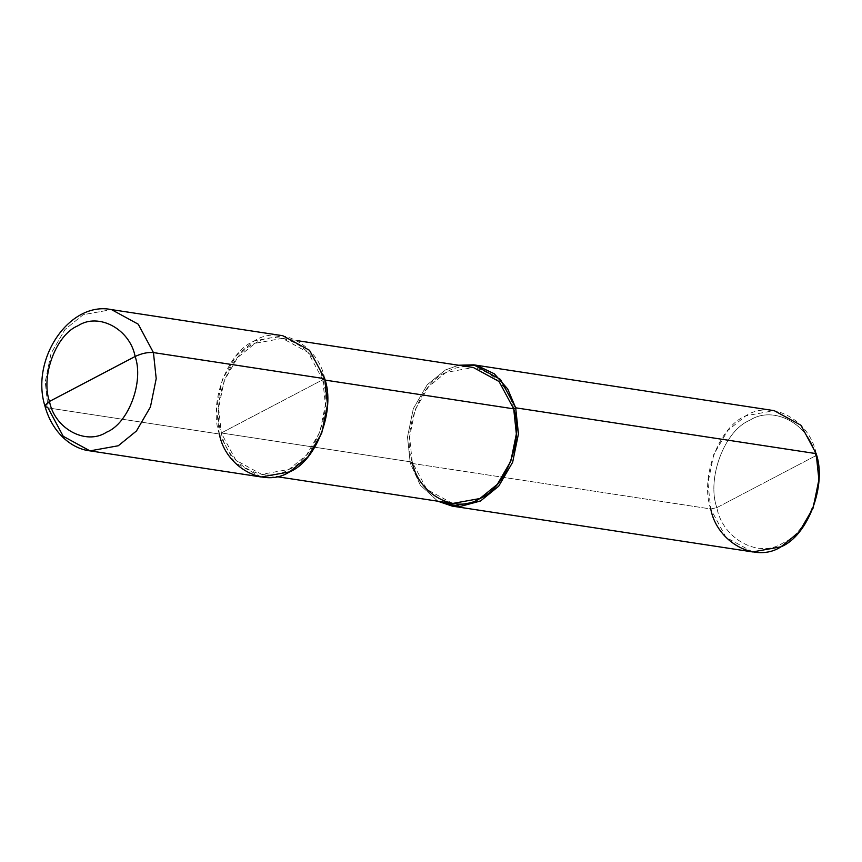 <?xml version="1.0" encoding="UTF-8"?>
<svg xmlns="http://www.w3.org/2000/svg" width="862" height="862" viewBox="0 0 862 862"><rect width="100%" height="100%" fill="white"/><g stroke="black" fill="none" stroke-linecap="round" stroke-linejoin="round"><path stroke-width="0.65" stroke-dasharray="4.31 3.23" d="M324.726 378.698C318.401 345.037 279.762 324.22 254.462 340.835C227.6 351.599 208.27 402.845 219.314 434.017L324.726 378.698L219.314 434.017L48.024 407.898L44.964 406.185M89.96 450.869L63.228 436.291L48.024 407.898L45.255 381.844L51.041 353.474L65.006 329.499L83.172 314.716L111.5 309.609L83.172 314.716L65.006 329.499L51.041 353.474L45.255 381.844L48.024 407.898L219.314 434.017L216.545 407.963L222.331 379.592L236.296 355.618L254.462 340.835L282.79 335.727M261.251 476.988L234.518 462.409L219.314 434.017M752.655 551.928L725.923 537.338L710.719 508.957L716.818 507.653C706.474 478.421 724.597 430.375 749.778 420.29C773.494 404.72 809.72 424.233 815.657 455.782L716.818 507.653C722.755 539.203 758.98 558.727 782.696 543.146C807.877 533.061 826.001 485.015 815.657 455.782L816.142 453.627L815.657 455.782C809.72 424.233 773.494 404.72 749.778 420.29C724.597 430.375 706.474 478.421 716.818 507.653L815.657 455.782C826.001 485.015 807.877 533.061 782.696 543.146C758.98 558.727 722.755 539.203 716.818 507.653L710.719 508.957L410.258 463.142L412.23 462.097L221.286 432.983L322.754 379.733C333.378 409.741 314.77 459.069 288.921 469.424C264.569 485.414 227.385 465.372 221.286 432.983L235.919 460.308L261.649 474.348L288.921 469.424L306.409 455.19L319.845 432.121L325.416 404.817L322.754 379.733L325.093 380.088L322.754 379.733L221.286 432.983C210.662 402.974 229.27 353.646 255.12 343.291C279.471 327.301 316.666 347.343 322.754 379.733L308.122 352.407L282.391 338.378L255.12 343.291L237.632 357.525L224.195 380.595L218.625 407.898L221.286 432.983L412.23 462.097L409.579 437.023L415.15 409.709L428.586 386.639L446.074 372.416L473.335 367.492M452.604 503.462L426.862 489.422L412.23 462.097L410.258 463.142L420.322 485.166L437.821 501.21L420.322 485.166L410.258 463.142L407.5 437.077L413.286 408.707L427.24 384.732L445.406 369.96L458.552 365.24L445.406 369.96L427.24 384.732L413.286 408.707L407.5 437.077L410.258 463.142L710.719 508.957L707.961 482.892L713.747 454.522L727.7 430.558L745.867 415.775L774.195 410.657M513.698 408.847C507.61 376.457 470.415 356.415 446.074 372.416C420.214 382.76 401.606 432.088 412.23 462.097M816.142 453.627C809.806 419.977 771.167 399.149 745.867 415.775C719.005 426.528 699.675 477.774 710.719 508.957M261.649 474.348L276.443 476.6M282.391 338.378L297.174 340.63"/><path stroke-width="1.29" d="M219.314 434.017C225.639 467.678 264.278 488.495 289.578 471.88C316.44 461.127 335.771 409.881 324.726 378.698L153.436 352.58L138.232 324.187L111.5 309.609L138.232 324.187L153.436 352.58C147.736 352.105 141.637 353.409 135.129 356.48C129.99 329.133 98.591 312.216 78.043 325.717C56.213 334.456 40.503 376.101 49.479 401.433L135.129 356.48C144.105 381.812 128.395 423.447 106.576 432.196C86.017 445.686 54.618 428.77 49.479 401.433C54.618 428.77 86.017 445.686 106.576 432.196C128.395 423.447 144.105 381.812 135.129 356.48C141.637 353.409 147.736 352.105 153.436 352.58L156.205 378.633L150.419 407.004L136.455 430.978L118.288 445.762L89.96 450.869L118.288 445.762L136.455 430.978L150.419 407.004L156.205 378.633L153.436 352.58L324.726 378.698L327.495 404.752L321.709 433.133L307.745 457.097L289.578 471.88L261.251 476.988L89.96 450.869C72.3 448.897 52.485 433.5 44.964 406.185L49.479 401.433C40.503 376.101 56.213 334.456 78.043 325.717C98.591 312.216 129.99 329.133 135.129 356.48L49.479 401.433L44.953 405.474L44.964 406.185L48.024 407.898L63.228 436.291L89.96 450.869M44.964 406.185C30.181 359.238 69.488 300.849 111.5 309.609L282.79 335.727L309.523 350.306L324.726 378.698M412.23 462.097C418.329 494.497 455.524 514.528 479.865 498.538C505.725 488.183 524.333 438.866 513.698 408.847L325.093 380.088L513.698 408.847L516.36 433.931L510.789 461.245L497.352 484.315L479.865 498.538L452.604 503.462L276.443 476.6M297.174 340.63L473.335 367.492L499.066 381.532L513.698 408.847L515.681 407.812L518.439 433.877L512.653 462.247L498.689 486.211L480.522 500.994L459.726 506.587L437.821 501.21L452.194 506.113L480.522 500.994L498.689 486.211L512.653 462.247L518.439 433.877L515.681 407.812L816.142 453.627L818.9 479.692L813.114 508.063L799.149 532.026L780.983 546.81L752.655 551.928L452.194 506.113M710.719 508.957C717.044 542.607 755.694 563.425 780.983 546.81C807.845 536.056 827.186 484.81 816.142 453.627L515.681 407.812L513.698 408.847M458.552 365.24L476.912 365.456L494.303 373.796L507.729 389.01L515.681 407.812L500.477 379.431L473.734 364.841L458.552 365.24M473.734 364.841L774.195 410.657L800.938 425.246L816.142 453.627"/></g></svg>
